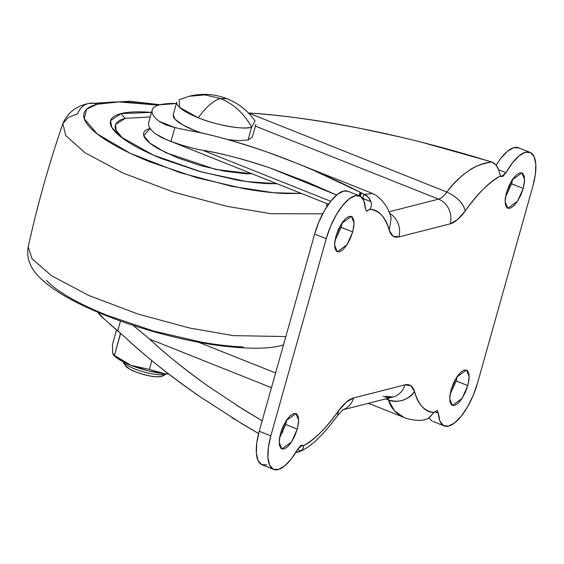 <?xml version="1.0" encoding="UTF-8"?>
<svg xmlns="http://www.w3.org/2000/svg" width="564" height="564" viewBox="0 0 564 564"><rect width="100%" height="100%" fill="white"/><g stroke="black" fill="none" stroke-linecap="round" stroke-linejoin="round"><path stroke-width="0.85" d="M251.643 127.224C244.219 113.618 233.827 104.044 220.461 98.51C213.537 100.455 206.135 106.871 198.26 117.77C214.919 124.933 244.275 130.136 251.643 127.224A41.101 10.152 -164.3 0 1 198.26 117.77C206.135 106.871 213.537 100.455 220.461 98.51L227.123 98.749L220.461 98.51L204.873 94.893L189.06 96.282L204.873 94.893L220.461 98.51C233.827 104.044 244.219 113.618 251.643 127.224L248.061 139.964L251.643 127.224L255.055 121.027C247.906 110.819 238.593 103.395 227.123 98.749C214.813 93.92 202.131 93.095 189.06 96.282L179.211 99.708L179.486 107.35L198.26 117.77A41.101 10.152 -164.3 0 1 176.758 103.395M122.973 361.693A23.484 5.802 15.7 0 0 142.107 371.479A23.484 5.802 15.7 0 0 165.351 374.369A23.484 5.802 -164.3 0 1 143.559 371.902A23.484 5.802 -164.3 0 1 123.742 362.645M126.033 366.487A19.959 4.935 15.7 0 0 142.875 374.348A19.959 4.935 15.7 0 0 161.403 376.449L165.351 374.369L161.403 376.449L156.736 376.787L150.172 376.033L142.706 374.299L135.473 371.859L129.586 369.067L125.271 365.493M173.176 116.135A41.101 10.152 15.7 0 0 201.334 132.97M252.298 137.13L248.061 139.964L238.452 140.662L227.976 139.611M201.32 132.963L194.679 130.51L182.553 124.771L175.016 119.208L173.233 114.661M115.148 356.589A35.229 8.707 15.7 0 0 131.067 365.352A35.229 8.707 15.7 0 0 165.019 373.819L168.678 373.995L165.019 373.819L149.361 369.385L151.822 360.629L149.361 369.385L131.067 365.352L114.421 355.454L120.47 333.944L121.401 334.022M112.462 344.541L116.537 330.039L112.462 344.541L112.617 352.93L112.462 344.541M120.506 333.261L114.421 355.454L112.617 352.93L113.568 355.144L131.067 365.352L118.017 358.796L114.668 356.152M162.615 375.991L161.403 376.449M165.019 373.819A35.229 8.707 15.7 0 0 168.763 374.059A35.229 8.707 -164.3 0 1 165.019 373.819L149.361 369.385L131.067 365.352L148.269 370.851L165.019 373.819M456.213 381.024L467.824 385.593L462.113 398.374L452.363 405.46L449.649 398.692L451.031 389.879L449.755 396.527L449.952 401.836L451.588 405.001L454.422 405.537L458.017 403.359L461.824 398.804L465.272 392.565L467.824 385.593L469.1 378.945L468.903 373.636L467.26 370.47L464.433 369.935L460.837 372.113L457.023 376.66L453.583 382.9L451.031 389.879L456.741 377.09L466.491 370.012L469.199 376.78L467.824 385.593L456.227 380.968L457.249 376.336M285.687 424.53L297.298 429.098L291.588 441.88L281.838 448.965L279.131 442.197L280.505 433.385L279.229 440.033L279.427 445.341L281.069 448.507L283.903 449.043L287.492 446.864L291.306 442.31L294.746 436.071L297.298 429.098L298.575 422.45L298.377 417.141L296.742 413.976L293.907 413.44L290.312 415.619L286.505 420.166L283.058 426.405L280.505 433.385L286.223 420.596L295.966 413.518L298.68 420.286L297.298 429.098L285.701 424.473L286.731 419.842M341.107 227.362L352.719 231.931L347.008 244.713L337.258 251.798L334.551 245.03L335.925 236.217L334.649 242.865L334.847 248.174L336.489 251.34L339.324 251.875L342.919 249.697L346.726 245.143L350.166 238.903L352.719 231.931L353.995 225.283L353.797 219.974L352.162 216.809L349.327 216.273L345.732 218.451L341.925 222.999L338.485 229.238L335.925 236.217L341.643 223.429L351.393 216.35L354.1 223.118L352.719 231.931L341.121 227.306L342.151 222.674M511.633 183.857L523.244 188.425L517.533 201.207L507.783 208.292L505.076 201.524L506.451 192.712L505.175 199.36L505.372 204.669L507.015 207.834L509.842 208.37L513.437 206.191L517.244 201.637L520.692 195.398L523.244 188.425L524.52 181.777L524.323 176.469L522.68 173.303L519.853 172.767L516.257 174.939L512.45 179.493L509.003 185.732L506.451 192.712L512.161 179.923L521.911 172.845L524.619 179.613L523.244 188.425L511.647 183.801L512.669 179.169M159.823 104.791A73.39 18.133 -164.3 0 1 176.363 103.529L159.823 104.791C154.79 106.074 152.195 108.154 152.033 111.037C151.878 113.921 154.162 117.305 158.907 121.197A73.39 18.133 -164.3 0 1 152.153 110.241A73.39 18.133 -164.3 0 1 159.823 104.791M496.13 165.153L500.839 158.272L507.494 151.244L513.719 147.69L518.901 147.958M431.714 420.843L429 417.889M266.835 464.87L261.661 464.602L258.044 460.534L256.352 453.075L256.761 442.973L259.221 431.234L314.642 234.067L318.914 221.863L324.561 210.421L331.026 200.883L337.667 194.199L343.807 191.041L348.051 191.316M450.001 394.511L456.241 380.919M279.483 438.016L285.715 424.424M334.903 240.849L341.142 227.257M505.429 197.344L511.661 183.751M429.514 417.459L433.97 412.481C424.206 411.219 417.72 404.226 414.505 391.494L410.782 385.713L404.896 384.867L353.593 397.958L346.289 402.167L338.492 410.881C325.224 429.197 313.492 440.844 303.305 445.814L300.936 445.327L297.721 449.12L291.313 458.913L284.665 465.942L278.433 469.495L273.258 469.227L269.641 465.159L267.949 457.7L268.358 447.597L270.819 435.852L326.239 238.685L330.511 226.488L336.158 215.046L342.623 205.5L349.264 198.817L355.405 195.666L360.438 196.343L363.865 200.798L365.338 208.581L366.748 211.197L369.78 209.329C378.529 209.477 385.015 216.47 389.245 230.316L392.967 236.097L398.854 236.936L450.157 223.852L457.46 219.643L465.258 210.922C478.526 192.613 490.257 180.966 500.444 175.989L502.82 176.476L506.028 172.69L512.436 162.897L519.091 155.868L525.317 152.315L530.498 152.583L534.108 156.651L535.8 164.11L535.391 174.213L532.931 185.951L477.511 383.118L473.245 395.322L467.591 406.764L461.126 416.302L454.485 422.986L448.345 426.144L443.311 425.46L439.885 421.005L438.418 413.222L437.008 410.613L433.97 412.481C425.221 412.333 418.735 405.34 414.505 391.494C410.585 399.249 396.252 403.894 388.441 399.939L385.762 398.868L388.441 399.939L394.426 410.768L404.043 417.48C410.839 420.088 417.579 420.913 424.269 419.954L428.351 418.368L433.97 412.481L437.255 410.684L438.418 413.222L434.661 411.727L438.418 413.222A41.101 15.658 -68.3 0 0 445.186 426.208A41.101 15.658 -68.3 0 0 477.511 383.118L532.931 185.951A41.101 15.658 -68.3 0 0 530.125 152.414A41.101 15.658 -68.3 0 0 506.028 172.69L501.213 176.758L500.444 175.989L498.407 169.144L495.749 164.73L491.695 161.917L422.591 142.509M360.953 192.662L364.231 194.439L372.592 193.515M313.556 170.328L360.086 192.169C328.826 176.328 298.039 163.024 267.724 152.266C237.409 141.501 209.378 133.922 183.624 129.516L174.861 127.563L183.624 129.516C205.916 133.026 233.947 140.605 267.724 152.266L293.167 161.854M404.557 417.684L399.925 415.407C394.017 411.382 390.189 406.228 388.441 399.939C399.101 403.063 407.793 400.243 414.505 391.494A42.857 16.335 111.7 0 0 404.896 384.867A19.373 17.258 75.7 0 1 393.214 396.964A19.373 17.258 75.7 0 1 383.175 396.309M148.494 123.636C148.332 126.519 150.623 129.903 155.361 133.788L162.164 137.835L170.977 141.388L166.387 139.639L155.361 133.788A73.39 18.133 15.7 0 1 148.607 122.839M362.68 198.535L370.943 201.658C371.845 204.52 371.457 207.073 369.78 209.329C379.544 210.591 386.03 217.584 389.245 230.316L391.134 218.028L389.245 230.316A42.857 16.335 111.7 0 0 398.854 236.936A19.373 17.258 -104.3 0 0 389.498 213.298A19.373 17.258 75.7 0 1 398.854 236.936L450.157 223.852A19.373 17.258 -104.3 0 0 438.595 199.141A23.484 8.946 -68.3 0 0 446.871 192.063C457.016 196.836 463.15 203.125 465.258 210.922C463.206 203.103 457.073 196.815 446.871 192.063C452.702 183.836 459.97 176.743 468.691 170.779C473.668 166.873 481.339 163.92 491.695 161.917C475.96 163.701 461.014 173.747 446.871 192.063L248.428 112.969L446.871 192.063C443.931 196.061 441.175 198.422 438.595 199.141L255.393 126.117L438.595 199.141L388.906 211.824L438.595 199.141A19.373 17.258 75.7 0 1 450.157 223.852A42.857 16.335 111.7 0 0 465.258 210.922C476.679 194.46 488.41 182.814 500.444 175.989L498.823 170.42M164.625 124.39L174.861 127.563L170.977 141.388C182.454 145.646 193.036 148.6 202.702 150.25C220.961 153.161 243.521 159.111 270.389 168.093C246.073 159.753 223.513 153.81 202.702 150.25L330.708 201.277L202.702 150.25C193.022 148.579 182.447 145.625 170.977 141.388L174.861 127.563L165.844 124.863L158.907 121.197L174.91 127.57L158.907 121.197L165.506 124.743M275.599 372.959L198.521 342.235L275.599 372.959M387.778 398.353L388.441 399.939A23.484 8.946 -68.3 0 0 387.778 398.353M97.755 312.181L103.48 318.364L125.194 337.392L117.686 330.962L120.477 321.029L117.686 330.962L109.825 324.11M262.027 464.771A41.101 15.658 111.7 0 1 259.221 431.234L270.819 435.852L259.221 431.234L314.642 234.067L326.239 238.685L270.819 435.852A41.101 15.658 -68.3 0 0 273.625 469.396A41.101 15.658 -68.3 0 0 297.721 449.12L302.537 445.052L303.305 445.814C303.883 447.492 303.072 449.184 300.887 450.89L297.489 449.536L300.887 450.89L295.705 452.561L299.082 451.863C310.129 447.569 322.946 435.486 337.54 415.619L338.492 410.881L337.441 415.724M364.231 194.439C367.213 195.602 369.448 198.006 370.943 201.658L368.285 197.252L363.872 194.291L362.722 198.387L370.943 201.658C371.852 204.704 371.472 207.263 369.78 209.329L366.494 211.126L365.338 208.581A41.101 15.658 -68.3 0 0 358.563 195.602A41.101 15.658 -68.3 0 0 326.239 238.685L314.642 234.067A41.101 15.658 111.7 0 1 346.966 190.977M498.604 169.729L506.028 172.69L498.604 169.729M518.527 147.789A41.101 15.658 111.7 0 0 499.605 159.915M270.389 168.093L307.246 182.08L336.602 195.052L270.389 168.093M400.856 137.186L360.854 128.5C315.473 119.808 278.01 114.633 248.463 112.976C282.656 115.225 320.119 120.4 360.854 128.5C401.589 136.608 443.163 147.155 485.59 160.148L487.698 160.684M236.584 405.248L262.147 420.814L243.331 409.485L208.934 386.735C184.463 369.237 164.688 353.353 149.622 339.098L271.467 387.665L149.622 339.098C166.909 355.179 186.684 371.063 208.934 386.735M282.895 431.996L281.147 431.298M231.896 417.6L258.601 433.554L242.266 423.938L199.17 396.154C168.227 374.425 143.566 354.841 125.194 337.392C146.584 357.301 171.244 376.886 199.17 396.154M97.783 312.195A73.39 18.133 15.7 0 0 103.48 318.364L104.277 319.034M133.167 325.379L149.622 339.098M281.083 431.481L282.719 432.369M360.192 196.202L360.086 192.169L359.085 195.736M428.351 418.368L424.008 419.99M360.086 192.169L361.32 192.923L360.368 196.3M498.407 169.144C496.919 165.485 494.677 163.081 491.695 161.917M391.134 218.028C388.751 208.412 383.541 200.728 375.504 194.968L371.746 193.219M393.214 396.964A19.373 17.258 -104.3 0 0 404.896 384.867L353.593 397.958A19.373 17.258 75.7 0 1 342.849 409.774A19.373 17.258 -104.3 0 0 353.593 397.958A42.857 16.335 111.7 0 0 338.492 410.881C327.071 427.35 315.339 438.996 303.305 445.814C303.968 447.393 303.164 449.085 300.887 450.89L299.082 451.863M362.518 198.302A5.873 1.452 15.7 0 0 362.722 198.387L363.872 194.291L362.744 193.797M362.328 193.586L361.32 192.923M281.986 345.358A17.611 15.693 -104.3 0 0 283.502 344.865A17.611 15.693 75.7 0 1 281.986 345.358M283.473 344.957L281.859 345.394C269.014 349.003 248.802 349.151 221.236 345.845C180.374 340.691 129.36 326.394 91.636 309.53C69.182 299.674 52.198 289.332 40.693 278.503C30.414 268.817 26.247 258.284 28.2 246.912L32.12 258.947L51.564 275.711L88.569 295.388L138.117 314.092L189.532 327.994L233.207 335.615L285.828 336.567L233.207 335.615L189.532 327.994L138.117 314.092L88.569 295.388L51.564 275.711L32.12 258.947L28.2 246.905M28.2 246.912C37.386 205.141 48.934 164.039 62.858 123.608L65.762 135.593L84.875 152.668L122.726 172.958L173.973 192.232L226.897 206.318L271.129 213.707L322.693 213.819L271.129 213.707L226.897 206.318L173.973 192.232L122.726 172.958L84.875 152.668L65.762 135.593L62.858 123.608L68.385 117.39L77.761 113.695A17.611 15.693 75.7 0 1 88.125 103.6A17.611 15.693 75.7 0 1 97.227 104.199A17.611 15.693 -104.3 0 0 88.125 103.6M327.035 206.389A17.611 15.693 -104.3 0 0 326.436 203.428A17.611 15.693 75.7 0 1 327.035 206.389M301.416 193.452L273.505 192.726L231.67 186.31L179.817 172.591L130.404 153.373L97.121 133.858L84.233 118.694L86.687 109.162L97.227 104.199C89.796 106.095 85.418 109.028 84.106 112.99C82.788 116.959 84.628 121.655 89.634 127.083C94.632 132.512 102.415 138.258 112.969 144.328C123.523 150.398 136.058 156.32 150.56 162.101L196.688 177.695L244.325 188.743C259.835 191.492 273.801 193.092 286.216 193.558L301.43 193.466M150.264 116.938L125.159 118.384L120.886 113.632L151.547 112.37L144.222 111.947C134.493 111.587 126.71 112.144 120.886 113.632L125.159 118.384C119.681 119.779 116.452 121.944 115.486 124.863C114.513 127.788 115.874 131.257 119.561 135.261M150.186 128.479L143.749 135.656L149.82 143.073L165.731 152.661L215.659 169.447L252.037 173.775L246.207 173.74L224.965 171.301L200.805 165.696L177.42 157.793L158.357 148.776C152.999 145.702 149.058 142.784 146.52 140.034C143.989 137.278 143.052 134.902 143.721 132.885C144.384 130.876 146.605 129.396 150.369 128.43M277.023 183.73L246.672 181.566L201.644 172.02L153.352 155.107L120.555 136.678L111.813 127.429L110.558 120.682L120.886 113.632C115.063 115.119 111.637 117.418 110.607 120.52C109.571 123.629 111.016 127.309 114.936 131.567C118.856 135.818 124.954 140.323 133.224 145.082C141.501 149.834 151.321 154.48 162.686 159.006L198.831 171.23L236.161 179.888C248.322 182.038 259.264 183.293 268.993 183.66L277.037 183.737M125.159 118.384L115.585 124.573L116.113 130.411L122.839 138.413M158.519 105.158L126.999 102.049C114.584 101.59 104.657 102.303 97.227 104.199L119.053 101.922L158.512 105.158M243.112 346.909C230.69 346.444 216.731 344.844 201.214 342.094L153.584 331.047L107.456 315.452C92.954 309.671 80.419 303.749 69.865 297.679C59.305 291.609 51.528 285.863 46.53 280.435M125.335 365.606L122.924 361.609M176.786 102.035L173.204 114.774M255.915 124.277L252.334 137.017M162.502 376.047L165.682 374.397M113.54 355.123L115.105 356.547M372.444 193.459L296.622 163.236M404.078 417.501L368.433 403.288M432.609 421.287L444.206 425.912M262.091 464.792L273.688 469.417M347.946 191.274L359.543 195.898M518.471 147.768L530.068 152.393M328.488 204.246L168.777 140.584M148.656 122.649L152.202 110.058M342.757 409.838L393.045 397.014L385.713 396.4M343.095 409.605L337.54 415.619M62.858 123.608C67.518 112.856 75.985 106.173 88.252 103.564L130.009 101.238L160.084 104.728M120.555 136.678L121.38 137.327"/></g></svg>
